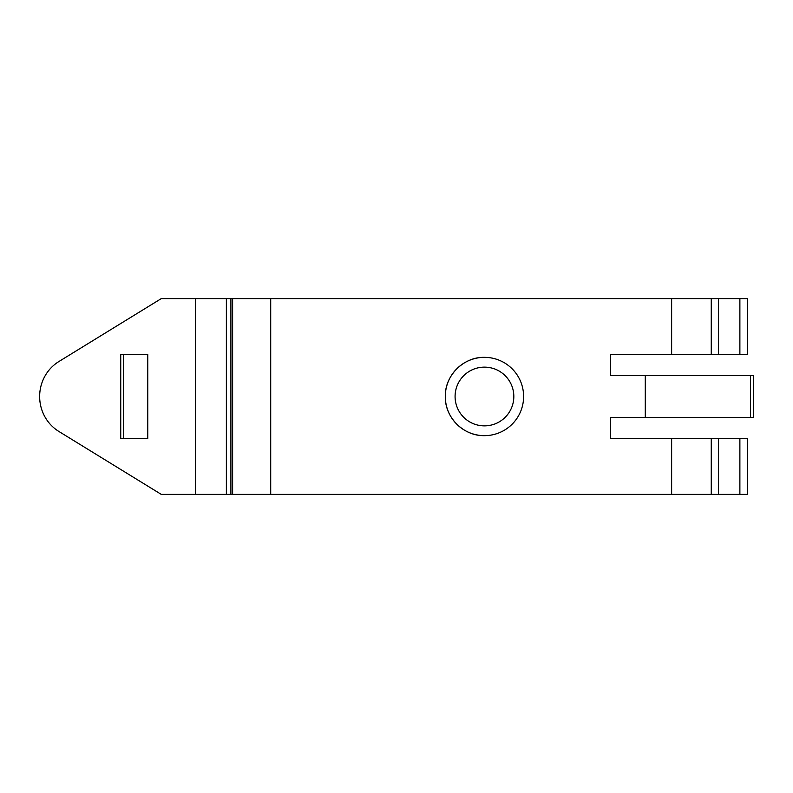<?xml version="1.0" encoding="UTF-8"?>
<svg xmlns="http://www.w3.org/2000/svg" width="793" height="793" viewBox="0 0 793 793"><rect width="100%" height="100%" fill="white"/><g stroke="black" fill="none" stroke-linecap="round" stroke-linejoin="round"><path stroke-width="1.19" d="M484.454 367.129A29.371 29.371 0 0 0 455.083 396.5A29.371 29.371 0 0 0 484.454 425.871A29.371 29.371 0 0 0 513.824 396.5A29.371 29.371 0 0 0 484.454 367.129M484.454 435.654A39.154 39.154 0 0 0 523.608 396.5A39.154 39.154 0 0 0 484.454 357.346C463.558 356.8 444.764 375.555 445.299 396.47C444.774 417.396 463.429 436.16 484.454 435.654A39.154 39.154 0 0 1 445.299 396.5A39.154 39.154 0 0 1 484.454 357.346M195.484 494.396L195.484 298.604L161.276 298.604L58.88 361.539A40.661 39.293 -90 0 0 39.65 396.5A40.661 39.293 -90 0 0 58.88 431.461L161.276 494.396L230.912 494.396L230.912 298.604L747.373 298.604L747.373 354.54L739.879 354.54L739.879 298.604M739.879 438.46L718.448 438.46L718.448 494.396L739.879 494.396L739.879 438.46L747.373 438.46L747.373 494.396L739.879 494.396M232.617 298.604L232.617 494.396L711.262 494.396L711.262 438.46L718.448 438.46M711.262 494.396L718.448 494.396M671.631 494.396L671.631 438.46L711.262 438.46M120.734 354.54L120.734 438.46L147.766 438.46L147.766 354.54L120.734 354.54M123.619 354.54L123.619 438.46M232.617 494.396L230.912 494.396M195.484 298.604L230.912 298.604M739.879 354.54L718.448 354.54L718.448 298.604M718.448 354.54L711.262 354.54L711.262 298.604M711.262 354.54L671.631 354.54L671.631 298.604M671.631 354.54L610.323 354.54L610.323 375.525L645.284 375.525L645.284 417.475L610.323 417.475L610.323 438.46L671.631 438.46M270.71 494.396L270.71 298.604M645.284 375.525L753.35 375.525L753.35 417.475L645.284 417.475M750.505 375.525L750.505 417.475M226.372 494.396L226.372 298.604"/></g></svg>
